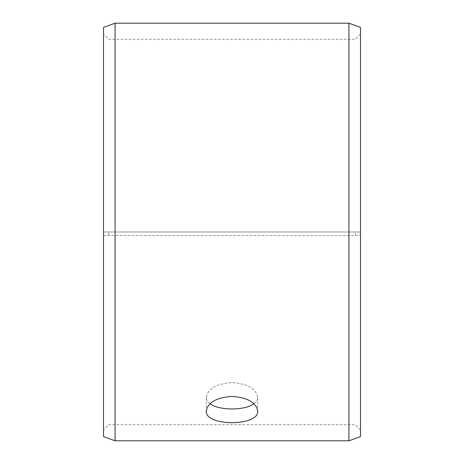 <?xml version="1.0" encoding="UTF-8"?>
<svg xmlns="http://www.w3.org/2000/svg" width="464" height="464" viewBox="0 0 464 464"><rect width="100%" height="100%" fill="white"/><g stroke="black" fill="none" stroke-linecap="round" stroke-linejoin="round"><path stroke-width="0.35" stroke-dasharray="2.32 1.74" d="M103.507 235.451L360.493 235.573L103.507 235.451L103.507 429.879L103.507 34.121L103.507 232L360.493 232L103.507 232L103.507 27.411M108.646 235.364L108.646 232M103.507 235.573L103.507 436.589M115.072 235.642L115.072 440.8M115.072 23.2L115.072 232M360.493 235.573L360.493 436.589M360.493 27.411L360.493 235.451M348.928 235.642L348.928 440.8M348.928 23.2L348.928 232M355.354 235.364L355.354 232M253.93 403.709C256.412 401.847 257.671 399.684 257.7 397.207C256.198 388.687 247.631 383.786 232 382.498C216.386 383.78 207.82 388.681 206.3 397.207C206.329 399.678 207.582 401.847 210.07 403.709M360.493 34.121L355.354 39.26L108.646 39.26L103.507 34.121M360.493 429.879L355.354 424.74L108.646 424.74L103.507 429.879M206.3 397.207L206.3 410.976M257.7 397.207L257.7 410.976"/><path stroke-width="0.7" d="M103.507 436.589L103.507 27.411L115.072 23.2L115.072 440.8L103.507 436.589M348.928 23.2L348.928 440.8L360.493 436.589L360.493 27.411L348.928 23.2L115.072 23.2M210.07 403.709C218.967 410.692 245.015 410.704 253.93 403.709M232 396.378C247.614 397.619 256.18 402.485 257.7 410.976C259.283 426.578 204.711 426.573 206.3 410.976C207.802 402.491 216.369 397.625 232 396.378M348.928 440.8L115.072 440.8"/></g></svg>
